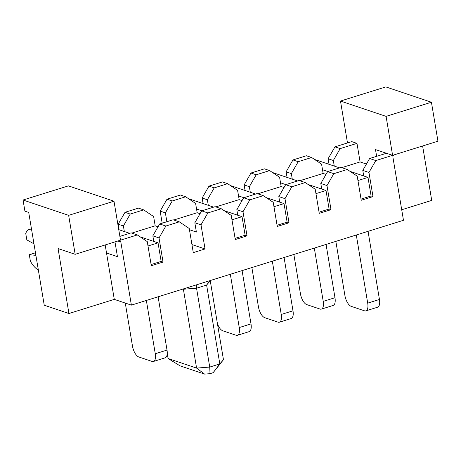 <?xml version="1.0" encoding="UTF-8"?>
<svg xmlns="http://www.w3.org/2000/svg" width="461" height="461" viewBox="0 0 461 461"><rect width="100%" height="100%" fill="white"/><g stroke="black" fill="none" stroke-linecap="round" stroke-linejoin="round"><path stroke-width="0.69" d="M119.883 236.372L131.137 232.863L137.315 234.937L120.517 240.175L113.994 201.203L68.395 185.881L23.05 200.022L24.911 211.155L28.715 212.429L44.239 305.217L68.937 313.515L114.288 299.373L131.385 305.124L403.473 220.289L392.91 157.195A1.953 1.677 108.6 0 1 394.282 154.815L437.95 141.199L431.427 102.233L385.828 86.91L340.483 101.045L386.082 116.368L392.605 155.34L375.807 160.578L369.63 158.503L386.427 153.265L392.605 155.34M347.496 142.939L340.483 101.045M401.71 209.761L431.721 200.402L422.61 145.981M376.631 156.319L375.502 149.595L386.427 153.265M105.177 244.952L106.526 252.985L117.446 256.656L114.979 241.898M114.288 299.373L106.526 252.985M113.994 201.203L68.649 215.345L75.172 254.311L58.069 248.565L68.937 313.515M366.432 164.058L360.087 161.926L356.981 143.371L340.183 148.603L333.338 160.503L334.271 166.069L329.045 164.312L328.111 158.745L334.957 146.852L340.183 148.603M334.957 146.852L351.755 141.613L356.981 143.371M360.087 161.926L341.768 167.637M272.503 172.512L287.059 177.404L286.125 171.838L292.971 159.938L306.409 155.749L311.63 157.506L321.582 164.168L323.132 173.445L299.783 180.729M323.132 173.445L326.019 174.414M284.034 187.506L281.147 186.538L257.791 193.816M137.315 234.937L147.261 241.599L151.3 265.72L163.056 262.055L159.022 237.934L152.845 235.853L159.69 223.96L173.129 219.77L179.3 221.845L189.252 228.506L193.286 252.628L205.047 248.963L201.008 224.841L194.836 222.767L196.386 232.044L189.454 229.711M162.18 223.182L160.157 211.115L167.003 199.215L180.441 195.026L185.668 196.784L195.614 203.445L197.17 212.723L173.814 220.001M197.17 212.723L200.057 213.691M188.526 198.697L203.082 203.589L202.149 198.023L208.994 186.123L222.427 181.934L227.653 183.691L237.605 190.353L239.155 199.63L215.806 206.908M239.155 199.63L242.042 200.598M158.065 226.783L155.178 225.809L131.829 233.093M311.63 157.506L298.198 161.696L291.352 173.595L292.28 179.162L297.622 180.954M230.517 185.604L245.068 190.497L244.134 184.93L250.98 173.031L264.418 168.841L269.645 170.599L256.207 174.788L249.361 186.688L250.294 192.254L255.63 194.046M269.645 170.599L279.591 177.26L280.524 182.827L285.86 184.619M281.147 186.538L280.524 182.827M185.668 196.784L172.23 200.973L165.384 212.867L166.865 221.724M227.653 183.691L214.215 187.881L207.375 199.774L208.303 205.341L213.645 207.139M118.759 229.653L119.105 229.768L118.172 224.202L125.017 212.308L138.45 208.118L143.676 209.876L130.238 214.065L123.398 225.959L124.326 231.526L129.668 233.318M143.676 209.876L153.628 216.532L155.178 225.809M333.338 160.503L328.111 158.745M194.836 222.767L201.676 210.867L215.114 206.678L221.292 208.752L231.238 215.414L235.277 239.536L247.033 235.871L242.999 211.749L236.821 209.674L243.667 197.775L257.105 193.585L263.277 195.66L273.229 202.321L277.263 226.443L289.024 222.778L284.984 198.656L278.813 196.582L285.653 184.682L299.091 180.493L305.268 182.568L315.215 189.229L319.254 213.357L331.01 209.686L326.976 185.564L320.798 183.49L327.644 171.59L341.082 167.401L347.254 169.481L357.206 176.137L361.24 200.264L373.001 196.599L371.099 195.96L367.993 177.404L350.118 171.394M373.001 196.599L368.961 172.472L362.79 170.397L363.717 175.964M314.494 159.425L329.045 164.312M339.607 167.862L334.271 166.069M357.943 180.533L367.993 177.404M327.852 171.527L322.516 169.734M335.844 241.374L344.897 295.472A9.773 4.258 -107.3 0 0 351.201 306.346L364.501 310.818A9.773 4.258 -107.3 0 0 365.855 310.87A9.773 4.258 -107.3 0 0 367.699 303.136L356.295 234.995M365.855 310.87L377.617 307.199A9.773 4.258 -107.3 0 0 379.455 299.466L368.051 231.33M125.277 303.067L132.474 346.084A9.773 4.258 -107.3 0 0 138.773 356.958L152.072 361.43A9.773 4.258 -107.3 0 0 153.432 361.482L165.188 357.811A9.773 4.258 -107.3 0 0 167.026 350.083L158.111 296.792M140.173 236.85L158.054 242.861L147.998 245.995M153.432 361.482A9.773 4.258 -107.3 0 0 155.271 353.748L146.356 300.457M119.105 229.768L124.326 231.526M163.056 262.055L161.154 261.416L158.054 242.861M152.845 235.853L153.778 241.426M123.398 225.959L118.172 224.202M151.104 264.551L161.154 261.416M292.971 159.938L298.198 161.696M250.98 173.031L256.207 174.788M208.994 186.123L214.215 187.881M167.003 199.215L172.23 200.973M125.017 212.308L130.238 214.065M347.254 169.481L333.816 173.67L327.644 171.59M305.268 182.568L291.83 186.757L285.653 184.682M263.277 195.66L249.839 199.849L243.667 197.775M221.292 208.752L207.853 212.942L201.676 210.867M179.3 221.845L165.862 226.034L159.69 223.96M362.79 170.397L369.63 158.503M368.961 172.472L375.807 160.578M320.798 183.49L321.732 189.056L326.008 190.491L315.952 193.626M278.813 196.582L279.741 202.149L284.016 203.583L273.967 206.718M236.821 209.674L237.755 215.241L242.031 216.676L231.975 219.811M159.022 237.934L165.862 226.034M201.008 224.841L207.853 212.942M242.999 211.749L249.839 199.849M284.984 198.656L291.83 186.757M326.976 185.564L333.816 173.67M431.427 102.233L386.082 116.368M131.385 305.124L120.828 242.031A1.953 1.677 108.6 0 0 118.84 240.694L75.172 254.311M205.047 248.963L191.937 244.56M165.384 212.867L160.157 211.115M203.082 203.589L208.303 205.341M224.15 210.671L237.755 215.241M196.547 209.012L201.883 210.804M217.419 323.616A9.773 4.258 -107.3 0 0 222.749 330.779L236.049 335.245A9.773 4.258 -107.3 0 0 237.409 335.297L249.165 331.632A9.773 4.258 -107.3 0 0 251.003 323.899L242.088 270.607M237.409 335.297A9.773 4.258 -107.3 0 0 239.247 327.564L230.333 274.272M247.033 235.871L245.131 235.231L242.031 216.676M207.375 199.774L202.149 198.023M235.081 238.366L245.131 235.231M245.068 190.497L250.294 192.254M266.141 197.579L279.741 202.149M238.539 195.919L243.875 197.711M251.867 267.559L258.437 306.813A9.773 4.258 -107.3 0 0 264.741 317.687L278.041 322.153A9.773 4.258 -107.3 0 0 279.395 322.204L291.15 318.539A9.773 4.258 -107.3 0 0 292.994 310.806L284.074 257.515M279.395 322.204A9.773 4.258 -107.3 0 0 281.239 314.471L272.318 261.18M289.024 222.778L287.122 222.144L284.016 203.583M249.361 186.688L244.134 184.93M277.067 225.273L287.122 222.144M287.059 177.404L292.28 179.162M308.127 184.486L321.732 189.056M314.31 248.087L323.224 301.379A9.773 4.258 72.7 0 1 321.386 309.112A9.773 4.258 72.7 0 1 320.026 309.06L306.726 304.594A9.773 4.258 72.7 0 1 300.428 293.72L293.859 254.466M326.065 244.422L334.98 297.714A9.773 4.258 72.7 0 1 333.142 305.447L321.386 309.112M331.01 209.686L329.108 209.052L326.008 190.491M291.352 173.595L286.125 171.838M319.058 212.187L329.108 209.052M361.044 199.094L371.099 195.96M23.05 200.022L68.649 215.345M38.338 269.939A22.474 9.79 72.7 0 1 30.391 261.208L29.308 254.714L35.895 255.342M35.468 252.795L29.308 254.714M33.97 243.852L26.824 239.87L25.735 233.375A22.474 9.79 72.7 0 1 29.383 229.388A22.474 9.79 72.7 0 1 31.527 229.261M210.568 280.432L206.614 285.059L210.009 280.611M210.262 280.847L223.464 359.713L219.816 363.931L206.614 285.059L196.542 288.206L196.398 284.852M223.464 359.713L213.138 372.695L219.816 363.931L209.738 367.071L196.542 288.206L183.392 289.226L183.697 288.811M213.138 372.695L210.02 373.669L204.575 374.09L180.009 365.838L168.092 358.514L167.257 353.547M183.392 289.226L196.588 368.091L209.738 367.071L210.02 373.669M204.575 374.09L196.588 368.091L168.092 358.514M367.699 303.136L379.455 299.466M167.026 350.083L155.271 353.748M251.003 323.899L239.247 327.564M292.994 310.806L281.239 314.471M323.224 301.379L334.98 297.714M120.828 242.031L117.814 241.017M29.383 229.388L31.44 228.742"/></g></svg>
